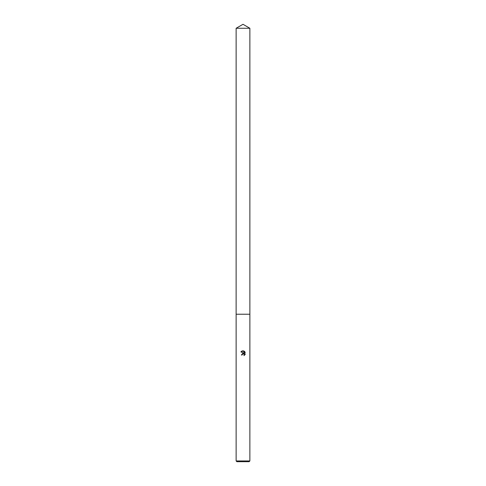 <?xml version="1.0" encoding="UTF-8"?>
<svg xmlns="http://www.w3.org/2000/svg" width="486" height="486" viewBox="0 0 486 486"><rect width="100%" height="100%" fill="white"/><g stroke="black" fill="none" stroke-linecap="round" stroke-linejoin="round"><path stroke-width="0.36" stroke-dasharray="2.43 1.82" d="M249.871 460.953L236.129 460.953M249.124 461.7L236.876 461.7M245.041 354.689L245.041 351.973M241.421 354.993L242.143 354.993M243.474 353.188L243.036 353.176M240.959 351.852L243.875 353.292M242.259 354.494L243 353.911M243.443 353.905L244.112 354.318M244.337 351.263L244.337 353.456L243.443 350.892M249.871 28.267L236.129 28.267"/><path stroke-width="0.73" d="M236.129 28.267L249.871 28.267L243 24.3L236.129 28.267L236.123 314.235L249.877 314.235L249.871 460.953L236.129 460.953L236.876 461.7L249.124 461.7L249.871 460.953M242.143 354.993L242.259 354.494L242.143 354.993L241.421 354.993L243 353.182L243.875 353.292L240.959 351.852L243.443 350.892L244.337 353.456L244.337 351.263L244.683 351.542M240.892 351.943C241.67 350.928 242.678 350.631 243.911 351.038L245.254 352.374M244.689 351.548L245.041 354.689M245.254 354.288L243.911 355.63L245.254 354.288M244.112 354.318L244.221 355.473L244.251 354.561L243.443 353.905M243.875 353.292L243.474 353.188M243.036 353.176L241.421 354.993M243 353.911L242.259 354.494M236.129 460.953L236.129 314.235L249.877 314.235L249.871 28.267"/></g></svg>
